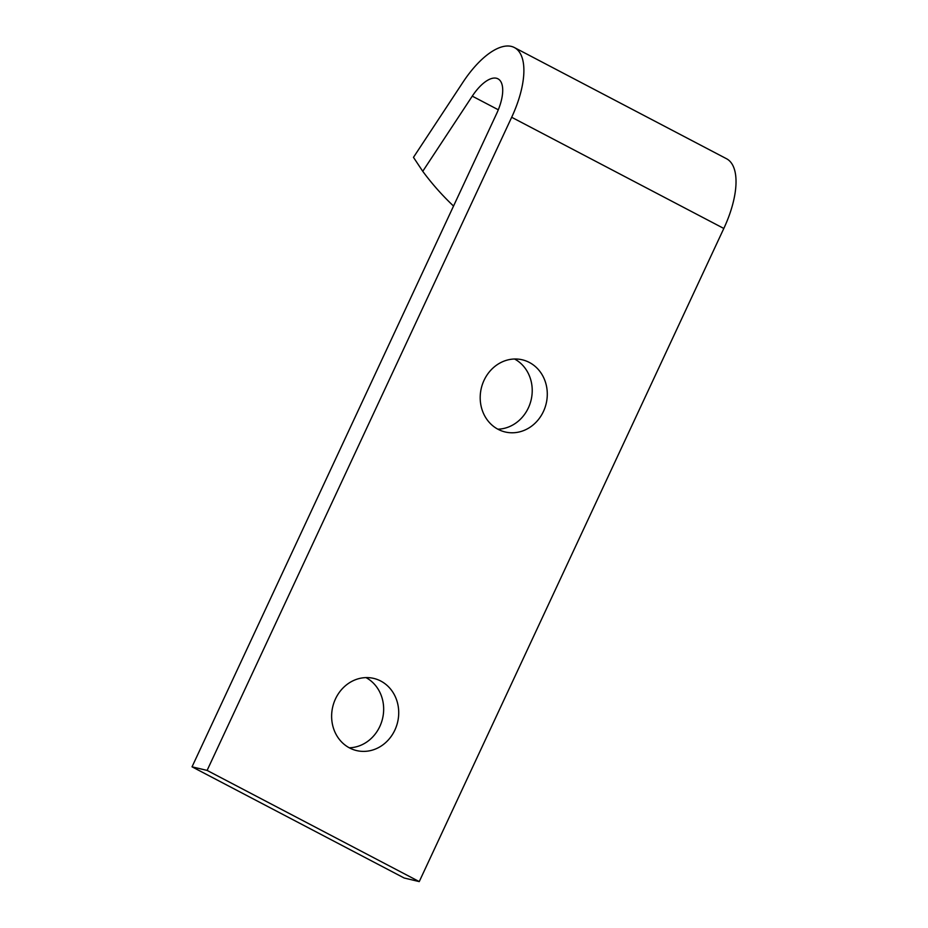 <?xml version="1.0" encoding="UTF-8"?>
<svg xmlns="http://www.w3.org/2000/svg" width="928" height="928" viewBox="0 0 928 928"><rect width="100%" height="100%" fill="white"/><g stroke="black" fill="none" stroke-linecap="round" stroke-linejoin="round"><path stroke-width="1.39" d="M472.271 96.141A35.322 15.092 -62.3 0 1 497.942 78.81A35.322 15.092 -62.3 0 1 496.608 113.692L192.038 766.83L207.106 770.414L419.247 881.6L723.817 228.462A70.644 30.195 -62.3 0 0 726.485 158.711L514.344 47.525A70.644 30.195 -62.3 0 0 462.991 82.186L413.47 157.342L422.75 171.309L472.271 96.141L498.301 109.782M207.106 770.414L511.676 117.276A70.644 30.195 -62.3 0 0 514.344 47.525M484.045 380.329A37.085 33.338 -76.6 0 1 522.336 359.809A37.085 33.338 -76.6 0 1 529.343 362.442A37.085 33.338 -76.6 0 1 545.003 407.612A37.085 33.338 -76.6 0 1 505.157 431.972A37.085 33.338 -76.6 0 1 484.045 380.329M380.782 681.048A37.085 33.338 -76.6 0 1 394.876 730.058A37.085 33.338 -76.6 0 1 356.584 750.578A37.085 33.338 -76.6 0 1 332.746 706.776A37.085 33.338 -76.6 0 1 373.775 678.414A37.085 33.338 -76.6 0 1 380.782 681.048M453.537 206.062A335.054 294.93 -33.6 0 1 422.75 171.309M192.038 766.83L404.19 878.016L419.247 881.6M349.288 747.794A37.085 33.338 103.4 0 0 379.819 726.473A37.085 33.338 103.4 0 0 366.003 677.614M514.576 359.008A37.085 33.338 -76.6 0 1 531.106 400.026A37.085 33.338 -76.6 0 1 497.86 429.188M511.676 117.276L723.817 228.462"/></g></svg>
